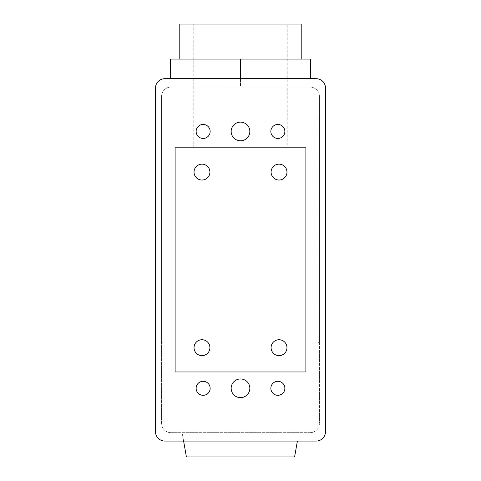 <?xml version="1.0" encoding="UTF-8"?>
<svg xmlns="http://www.w3.org/2000/svg" width="481" height="481" viewBox="0 0 481 481"><rect width="100%" height="100%" fill="white"/><g stroke="black" fill="none" stroke-linecap="round" stroke-linejoin="round"><path stroke-width="0.36" stroke-dasharray="2.4 1.8" d="M316.155 78.686L164.845 78.686A9.337 9.337 0 0 0 155.507 88.029L155.507 431.734A9.337 9.337 0 0 0 164.845 441.071L316.155 441.071A9.337 9.337 0 0 0 325.493 431.734L325.493 88.029A9.337 9.337 0 0 0 316.155 78.686M277.862 395.31A7.005 7.005 0 0 0 284.866 388.305A7.005 7.005 0 0 0 277.862 381.295A7.005 7.005 0 0 0 270.857 388.305A7.005 7.005 0 0 0 277.862 395.31M203.138 395.31A7.005 7.005 0 0 0 210.143 388.305A7.005 7.005 0 0 0 203.138 381.295A7.005 7.005 0 0 0 196.134 388.305A7.005 7.005 0 0 0 203.138 395.31M163.913 342.676L163.913 429.503A9.337 9.337 0 0 1 161.58 423.328L161.58 342.676L163.913 342.676L163.913 429.503A9.337 9.337 0 0 0 170.917 432.666A9.337 9.337 0 0 1 161.58 423.328L161.58 96.434A9.337 9.337 0 0 1 170.917 87.091L310.083 87.091A9.337 9.337 0 0 1 319.42 96.434A9.337 9.337 0 0 0 310.083 87.091L240.5 87.091L240.5 78.686M240.5 397.643A9.337 9.337 0 0 0 249.837 388.305A9.337 9.337 0 0 0 240.5 378.962A9.337 9.337 0 0 0 231.163 388.305A9.337 9.337 0 0 0 240.5 397.643M317.087 429.503L317.087 90.254L317.087 429.503A9.337 9.337 0 0 1 310.083 432.666L170.917 432.666L310.083 432.666A9.337 9.337 0 0 0 319.42 423.328A9.337 9.337 0 0 1 317.087 429.503M203.138 138.462A7.005 7.005 0 0 0 210.143 131.457A7.005 7.005 0 0 0 203.138 124.453A7.005 7.005 0 0 0 196.134 131.457A7.005 7.005 0 0 0 203.138 138.462M240.5 140.795A9.337 9.337 0 0 0 249.837 131.457A9.337 9.337 0 0 0 240.5 122.12A9.337 9.337 0 0 0 231.163 131.457A9.337 9.337 0 0 0 240.5 140.795M287.199 147.805L193.801 147.805L287.199 147.805L287.199 24.05L193.801 24.05L287.199 24.05M175.12 147.805L305.88 147.805L305.88 371.957L175.12 371.957L175.12 147.805M183.61 441.071L182.125 432.666L298.875 432.666L182.125 432.666L186.406 456.95L294.594 456.95L297.39 441.071M163.913 321.987L161.58 321.987L161.58 96.434A9.337 9.337 0 0 1 170.917 87.091L310.083 87.091L170.454 87.103L240.5 87.091L240.5 59.073L170.454 59.073L170.454 78.686M193.801 147.805L193.801 24.05M301.208 24.05L179.792 24.05M301.208 59.073L179.792 59.073L301.208 59.073M277.862 138.462A7.005 7.005 0 0 0 284.866 131.457A7.005 7.005 0 0 0 277.862 124.453A7.005 7.005 0 0 0 270.857 131.457A7.005 7.005 0 0 0 277.862 138.462M319.42 342.676L319.42 96.434L319.42 423.328L319.42 342.676L317.087 342.676M319.42 321.987L317.087 321.987M310.546 78.686L310.546 59.073L240.5 59.073M279.028 180.026A7.936 7.936 0 0 0 286.965 172.084A7.936 7.936 0 0 0 279.028 164.147A7.936 7.936 0 0 0 271.086 172.084A7.936 7.936 0 0 0 279.028 180.026M201.972 180.026A7.936 7.936 0 0 0 209.914 172.084A7.936 7.936 0 0 0 201.972 164.147A7.936 7.936 0 0 0 194.035 172.084A7.936 7.936 0 0 0 201.972 180.026M201.972 355.615A7.936 7.936 0 0 0 209.914 347.673A7.936 7.936 0 0 0 201.972 339.736A7.936 7.936 0 0 0 194.035 347.673A7.936 7.936 0 0 0 201.972 355.615M161.58 321.987L161.58 342.676M319.42 102.038L319.42 113.48L319.42 102.038L318.957 102.038L318.957 101.106L318.957 114.412L318.957 102.038L319.42 102.038M319.42 114.412L319.42 113.48L319.42 114.412L318.957 114.412L319.42 114.412M279.028 355.615A7.936 7.936 0 0 0 286.965 347.673A7.936 7.936 0 0 0 279.028 339.736A7.936 7.936 0 0 0 271.086 347.673A7.936 7.936 0 0 0 279.028 355.615M319.42 101.106L318.957 101.106L319.42 101.106M319.42 109.193L319.42 112.193L319.42 108.49L319.42 110.029L319.42 108.49L319.42 109.193L318.957 109.193L318.957 108.49L318.957 112.897L318.957 109.193L319.42 109.193M319.42 112.193L319.42 112.897L319.42 112.193L318.957 112.193L319.42 112.193M319.42 107.516L319.42 102.537L319.42 107.516L318.957 107.516L318.957 106.794L318.957 107.516L319.42 107.516M319.42 109.019L319.42 106.992L319.42 109.019L318.957 109.019L318.957 106.992L318.957 109.019M318.957 107.119L318.957 105.976L318.957 107.119L319.42 107.119L318.957 107.119M318.957 106.794L318.957 102.537L318.957 106.794L319.42 106.794L318.957 106.794M318.957 108.886L318.957 110.029L318.957 108.886L319.42 108.886L318.957 108.886M318.957 106.992L319.42 106.992M319.42 112.897L318.957 112.897L319.42 112.897M319.42 108.49L318.957 108.49L319.42 108.49M319.42 113.48L318.957 113.48L319.42 113.48M318.957 102.537L319.42 102.537M318.957 105.976L319.42 105.976M318.957 110.029L319.42 110.029"/><path stroke-width="0.72" d="M316.155 78.686L164.845 78.686A9.337 9.337 0 0 0 155.507 88.029L155.507 431.734A9.337 9.337 0 0 0 164.845 441.071L316.155 441.071A9.337 9.337 0 0 0 325.493 431.734L325.493 88.029A9.337 9.337 0 0 0 316.155 78.686M203.138 395.31A7.005 7.005 0 0 0 210.143 388.305A7.005 7.005 0 0 0 203.138 381.295A7.005 7.005 0 0 0 196.134 388.305A7.005 7.005 0 0 0 203.138 395.31M305.88 371.957L305.88 147.805L175.12 147.805L175.12 371.957L305.88 371.957M203.138 138.462A7.005 7.005 0 0 0 210.143 131.457A7.005 7.005 0 0 0 203.138 124.453A7.005 7.005 0 0 0 196.134 131.457A7.005 7.005 0 0 0 203.138 138.462M240.5 140.795A9.337 9.337 0 0 0 249.837 131.457A9.337 9.337 0 0 0 240.5 122.12A9.337 9.337 0 0 0 231.163 131.457A9.337 9.337 0 0 0 240.5 140.795M277.862 138.462A7.005 7.005 0 0 0 284.866 131.457A7.005 7.005 0 0 0 277.862 124.453A7.005 7.005 0 0 0 270.857 131.457A7.005 7.005 0 0 0 277.862 138.462M277.862 395.31A7.005 7.005 0 0 0 284.866 388.305A7.005 7.005 0 0 0 277.862 381.295A7.005 7.005 0 0 0 270.857 388.305A7.005 7.005 0 0 0 277.862 395.31M240.5 397.643A9.337 9.337 0 0 0 249.837 388.305A9.337 9.337 0 0 0 240.5 378.962A9.337 9.337 0 0 0 231.163 388.305A9.337 9.337 0 0 0 240.5 397.643M240.5 78.686L240.5 59.073L310.546 59.073L310.546 78.686M170.454 78.686L170.454 59.073L240.5 59.073M301.208 59.073L301.208 24.05L179.792 24.05L179.792 59.073M297.39 441.071L294.594 456.95L186.406 456.95L183.61 441.071M279.028 180.026A7.936 7.936 0 0 0 286.965 172.084A7.936 7.936 0 0 0 279.028 164.147A7.936 7.936 0 0 0 271.086 172.084A7.936 7.936 0 0 0 279.028 180.026M201.972 180.026A7.936 7.936 0 0 0 209.914 172.084A7.936 7.936 0 0 0 201.972 164.147A7.936 7.936 0 0 0 194.035 172.084A7.936 7.936 0 0 0 201.972 180.026M201.972 355.615A7.936 7.936 0 0 0 209.914 347.673A7.936 7.936 0 0 0 201.972 339.736A7.936 7.936 0 0 0 194.035 347.673A7.936 7.936 0 0 0 201.972 355.615M279.028 355.615A7.936 7.936 0 0 0 286.965 347.673A7.936 7.936 0 0 0 279.028 339.736A7.936 7.936 0 0 0 271.086 347.673A7.936 7.936 0 0 0 279.028 355.615"/></g></svg>
